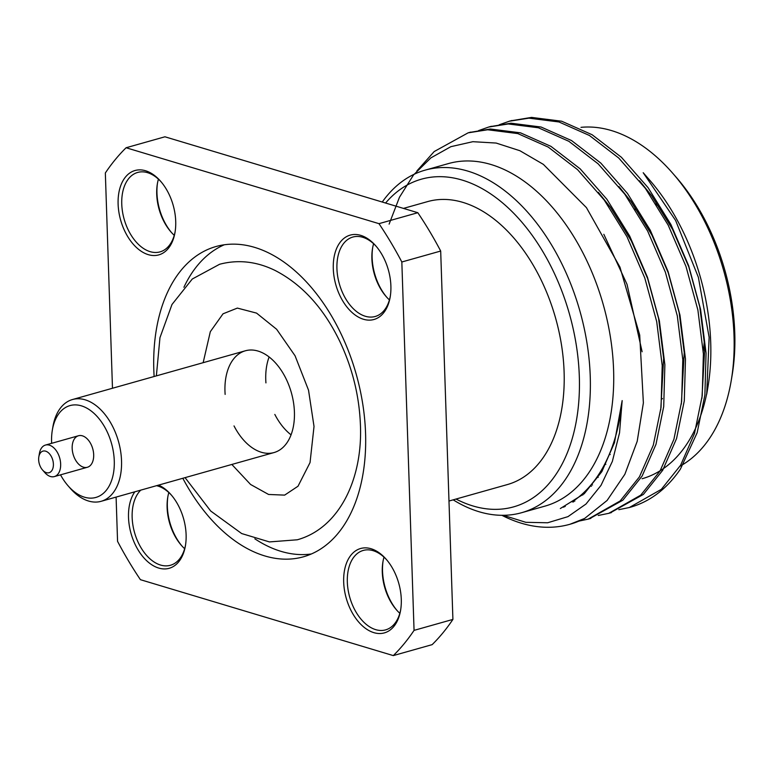 <?xml version="1.0" encoding="UTF-8"?>
<svg xmlns="http://www.w3.org/2000/svg" width="773" height="773" viewBox="0 0 773 773"><rect width="100%" height="100%" fill="white"/><g stroke="black" fill="none" stroke-linecap="round" stroke-linejoin="round"><path stroke-width="1.16" d="M269.12 356.991A52.864 32.91 -105.7 0 0 265.931 382.896M274.821 414.425A52.864 32.91 -105.7 0 0 291.073 434.851M225.136 394.404A52.864 32.91 74.3 0 1 245.35 350.787A52.864 32.91 74.3 0 1 291.373 392.742A52.864 32.91 74.3 0 1 274.048 452.553A52.864 32.91 74.3 0 1 261.38 452.273A52.864 32.91 74.3 0 1 234.026 425.923M112.481 388.249L105.341 172.978A296.571 184.621 74.3 0 1 126.096 147.749L378.973 223.658A296.571 184.621 74.3 0 1 401.834 261.989L414.057 630.372A296.571 184.621 74.3 0 1 393.302 655.601L140.425 579.682A296.571 184.621 74.3 0 1 117.564 541.351L116.095 497.087M378.973 223.658L417.816 212.71L164.949 136.792L126.096 147.749M417.816 212.71A296.571 184.621 74.3 0 1 440.687 251.041L401.834 261.989M440.687 251.041L452.91 619.415L414.057 630.372M452.91 619.415A296.571 184.621 74.3 0 1 432.146 644.643L393.302 655.601M400.733 609.51A41.259 25.683 74.3 0 1 385.621 629.869A41.259 25.683 74.3 0 1 349.705 597.123A41.259 25.683 74.3 0 1 363.233 550.444A41.259 25.683 74.3 0 1 373.117 550.666A41.259 25.683 74.3 0 1 386.742 559.913M399.825 613.308A41.259 25.683 74.3 0 1 396.51 609.907A41.259 25.683 74.3 0 1 382.944 561.768A41.259 25.683 74.3 0 1 383.997 557.149M390.336 296.117A41.259 25.683 74.3 0 1 375.234 316.476A41.259 25.683 74.3 0 1 339.308 283.73A41.259 25.683 74.3 0 1 352.836 237.05A41.259 25.683 74.3 0 1 362.721 237.272A41.259 25.683 74.3 0 1 376.345 246.51M389.428 299.914A41.259 25.683 74.3 0 1 386.114 296.513A41.259 25.683 74.3 0 1 372.547 248.375A41.259 25.683 74.3 0 1 373.601 243.746M175.162 231.513A41.259 25.683 74.3 0 1 160.059 251.872A41.259 25.683 74.3 0 1 124.134 219.126A41.259 25.683 74.3 0 1 137.662 172.447A41.259 25.683 74.3 0 1 147.546 172.669A41.259 25.683 74.3 0 1 161.171 181.916M174.254 235.311A41.259 25.683 74.3 0 1 170.939 231.91A41.259 25.683 74.3 0 1 157.373 183.781A41.259 25.683 74.3 0 1 158.426 179.152M156.523 485.686A41.259 25.683 74.3 0 1 157.943 486.062A41.259 25.683 74.3 0 1 171.567 495.309M185.559 544.917A41.259 25.683 74.3 0 1 170.447 565.266A41.259 25.683 74.3 0 1 136.666 538.849A41.259 25.683 74.3 0 1 140.754 490.14M184.65 548.704A41.259 25.683 74.3 0 1 181.336 545.313A41.259 25.683 74.3 0 1 167.77 497.174A41.259 25.683 74.3 0 1 168.823 492.546M397.08 610.544A43.839 27.297 74.3 0 1 383.089 560.937M181.906 545.941A43.839 27.297 74.3 0 1 167.915 496.334M386.684 297.151A43.839 27.297 74.3 0 1 372.692 247.544M171.509 232.547A43.839 27.297 74.3 0 1 157.518 182.94M371.098 548.743A43.839 27.297 74.3 0 1 386.171 559.237A43.839 27.297 74.3 0 1 400.588 610.38A43.839 27.297 74.3 0 1 368.624 630.391A43.839 27.297 74.3 0 1 343.676 578.262A43.839 27.297 74.3 0 1 371.098 548.743M360.701 235.35A43.839 27.297 74.3 0 1 375.775 245.843A43.839 27.297 74.3 0 1 390.191 296.987A43.839 27.297 74.3 0 1 358.228 316.998A43.839 27.297 74.3 0 1 333.279 264.868A43.839 27.297 74.3 0 1 360.701 235.35M145.527 170.746A43.839 27.297 74.3 0 1 160.6 181.24A43.839 27.297 74.3 0 1 175.017 232.383A43.839 27.297 74.3 0 1 143.053 252.394A43.839 27.297 74.3 0 1 118.105 200.265A43.839 27.297 74.3 0 1 145.527 170.746M158.571 485.115A43.839 27.297 74.3 0 1 170.997 494.643A43.839 27.297 74.3 0 1 185.414 545.786A43.839 27.297 74.3 0 1 144.735 558.792A43.839 27.297 74.3 0 1 134.831 491.812M154.127 376.509A161.18 100.335 74.3 0 1 215.957 246.539A161.18 100.335 74.3 0 1 356.276 374.441A161.18 100.335 74.3 0 1 303.441 556.802A161.18 100.335 74.3 0 1 264.82 555.932A161.18 100.335 74.3 0 1 182.815 478.274M448.978 501.03L507.446 484.545A146.996 91.504 -105.7 0 0 561.536 345.183A146.996 91.504 -105.7 0 0 462.882 202.381A146.996 91.504 -105.7 0 0 427.662 201.589L403.477 208.401M453.191 499.851A177.945 110.771 -105.7 0 0 479.028 511.726A177.945 110.771 -105.7 0 0 521.669 512.692A177.945 110.771 -105.7 0 0 579.992 311.364A177.945 110.771 -105.7 0 0 425.092 170.157A177.945 110.771 -105.7 0 0 382.258 202.033M521.669 512.692L544.975 506.122A177.945 110.771 -105.7 0 0 612.747 399.583A177.945 110.771 -105.7 0 0 566.367 225.301A177.945 110.771 -105.7 0 0 448.398 163.586L425.092 170.157M456.031 499.049A170.205 105.959 -105.7 0 0 472.95 505.967A170.205 105.959 -105.7 0 0 569.083 312.746A170.205 105.959 -105.7 0 0 385.582 203.028M618.835 509.678L629.338 507.523L661.33 489.348L680.617 465.23L694.492 433.498L702.222 395.757L703.391 353.908L697.893 310.05L685.98 266.414L668.201 225.175L645.416 188.428L618.729 158.021L589.441 135.488L558.985 121.97L528.858 118.153L509.31 121.226L499.203 124.791M598.244 515.485L608.747 513.33L640.74 495.155L660.026 471.037L673.901 439.306L681.631 401.564L682.801 359.706L677.303 315.857L665.389 272.212L647.61 230.982L624.826 194.236L598.138 163.828L568.851 141.295L538.395 127.777L508.267 123.96L488.71 127.033L478.603 130.598M578.948 521.108L588.156 519.127L620.149 500.962L639.435 476.844L653.311 445.113L661.041 407.371L662.21 365.513L656.712 321.665L644.798 278.019L627.019 236.789L604.235 200.043L577.547 169.635L548.26 147.102L517.804 133.584L487.676 129.767L468.119 132.84L434.184 151.556L416.879 170.959M629.869 507.368A202.188 125.864 -105.7 0 0 630.42 507.214A202.188 125.864 -105.7 0 0 680.395 469.114L697.159 432.745L704.889 395.003L706.058 353.155L700.56 309.297L688.646 265.661L670.867 224.421L648.083 187.675L621.395 157.267L592.108 134.734L561.662 121.216L531.524 117.399L510.644 120.859M610.081 512.934L643.416 494.401L662.693 470.284L676.568 438.552L684.298 400.81L685.467 358.962L679.969 315.104L668.056 271.468L650.277 230.228L627.492 193.482L600.805 163.074L571.518 140.541L541.071 127.023L510.934 123.207L490.053 126.666M589.49 518.741L622.825 500.208L642.102 476.091L655.977 444.359L663.707 406.617L664.877 364.759L659.379 320.911L647.465 277.265L629.686 236.036L606.902 199.289L580.214 168.881L550.927 146.348L520.48 132.83L490.343 129.014L469.462 132.473M570.03 524.239L584.649 518.441A202.188 125.864 -105.7 0 1 569.817 524.307A202.188 125.864 -105.7 0 1 501.89 515.311M680.056 466.158A177.945 110.771 -105.7 0 0 731.2 380.78L732.06 375.659A170.205 105.959 -105.7 0 0 676.075 177.094L672.665 173.191A177.945 110.771 -105.7 0 0 581.006 127.342M609.395 454.138A170.205 105.959 -105.7 0 0 610.226 454.592M731.2 380.78A177.945 110.771 -105.7 0 0 672.665 173.191M604.873 463.848A177.945 110.771 -105.7 0 0 605.829 464.351M642.102 478.738A177.945 110.771 -105.7 0 0 707.237 390.954M707.884 387.35A177.945 110.771 -105.7 0 0 649.359 179.761L643.204 172.717L675.621 220.479L698.377 277.323L709.131 337.337L706.715 394.201L707.884 387.35M597.036 477.009A177.945 110.771 -105.7 0 0 598.215 477.385M311.393 553.97A161.18 100.335 74.3 0 1 281.034 551.362A161.18 100.335 74.3 0 1 254.839 538.81M183.916 287.276A161.18 100.335 74.3 0 1 224.228 244.799M389.119 224.131L399.457 197.27L413.536 174.94L430.87 157.885L450.872 146.677L472.883 141.691L496.14 143.053L519.891 150.716L543.351 164.369L586.436 207.628L619.946 267.11L639.706 335.067L643.378 402.888L637.203 441.306L624.864 474.284L607.105 500.45L584.649 518.441M503.291 515.301L525.843 522.316L547.651 522.77L567.962 516.644L585.982 504.044L600.998 485.386L612.361 461.384L619.54 432.822L622.168 400.598A184.65 114.945 74.3 0 1 572.909 501.358M590.224 485.859L591.442 486.256M581.441 494.768L582.794 495.01M572.194 501.861L573.614 501.899M563.266 507.156L563.961 507.059M591.316 484.565L592.524 484.98M701.923 398.308L704.831 346.787L699.749 306.765L688.801 266.917L672.5 229.281L651.629 195.743L639.513 180.737M582.61 493.715L583.944 493.986M681.332 404.105L684.24 352.594L679.158 312.563L668.21 272.724L651.91 235.089L631.039 201.54L618.922 186.535M573.382 501.03L574.832 501.107M660.741 409.912L663.649 358.401L658.567 318.37L647.619 278.531L631.319 240.896L610.448 207.348L598.331 192.342M564.387 506.586L565.247 506.489M642.121 351.773L627.029 284.338L603.829 234.296M560.328 508.528L584.32 493.638L601.858 471.627L614.467 442.668L622.168 400.598M51.636 443.316A47.713 29.703 74.3 0 1 51.588 442.098A47.713 29.703 74.3 0 1 52.342 430.097L52.922 426.686A52.864 32.91 74.3 0 1 72.469 399.535A52.864 32.91 74.3 0 1 118.491 441.489A52.864 32.91 74.3 0 1 101.157 501.3A52.864 32.91 74.3 0 1 70.314 488.362L68.034 485.753A47.713 29.703 74.3 0 1 60.526 474.844M52.342 430.097A47.713 29.703 74.3 0 1 92.663 412.183A47.713 29.703 74.3 0 1 111.776 479.965A47.713 29.703 74.3 0 1 68.034 485.753M82.411 435.837A16.378 10.194 -105.7 0 0 78.488 435.75A16.378 10.194 -105.7 0 0 73.116 454.282A16.378 10.194 -105.7 0 0 87.368 467.269A16.378 10.194 -105.7 0 0 93.398 451.751A16.378 10.194 -105.7 0 0 82.411 435.837M38.65 459.703A11.218 6.986 74.3 0 1 38.824 456.882A11.218 6.986 74.3 0 1 48.312 452.669A11.218 6.986 74.3 0 1 52.806 468.612A11.218 6.986 74.3 0 1 42.515 469.965A11.218 6.986 74.3 0 1 38.65 459.703M38.824 456.882L39.404 453.471A16.378 10.194 74.3 0 1 45.462 445.064A16.378 10.194 74.3 0 1 59.714 458.06A16.378 10.194 74.3 0 1 54.352 476.583A16.378 10.194 74.3 0 1 44.795 472.574L42.515 469.965M655.881 203.753A124.298 77.377 74.3 0 1 660.567 208.72M704.377 339.878A124.298 77.377 74.3 0 1 703.237 351.164M634.884 208.923A111.409 69.357 74.3 0 1 638.092 211.628M684.366 355.213A111.409 69.357 74.3 0 1 682.888 361.648M662.422 398.539A111.409 69.357 74.3 0 1 661.814 399.09M511.977 120.472L509.31 121.226M491.386 126.279L488.72 127.033M470.796 132.086L468.129 132.84M630.42 507.214L629.338 507.523M611.414 512.576L608.747 513.33M590.823 518.383L588.156 519.127M101.157 501.3L274.048 452.553M72.469 399.535L245.35 350.787M54.352 476.583L87.368 467.269M45.462 445.064L78.488 435.75M156.368 375.871L159.963 337.666L171.993 304.475L192.274 279.024L219.6 264.269C238.171 259.361 256.704 261.438 275.188 270.502C302.137 284.454 323.655 308.06 339.762 341.318C352.411 368.006 359.29 395.873 360.421 424.908C362.788 479.221 339.144 528.22 297.276 539.786L269.439 541.921L241.678 533.554L210.691 511.011L185.066 477.646M203.154 362.682L210.324 331.685L223.03 313.809L237.359 308.089L256.549 313.104L276.628 329.269L295.064 355.783L308.524 390.162L314.022 426.454L310.041 462.583L298.011 486.227L284.648 495.116L268.589 494.469L250.587 484.478L231.842 464.457"/></g></svg>
